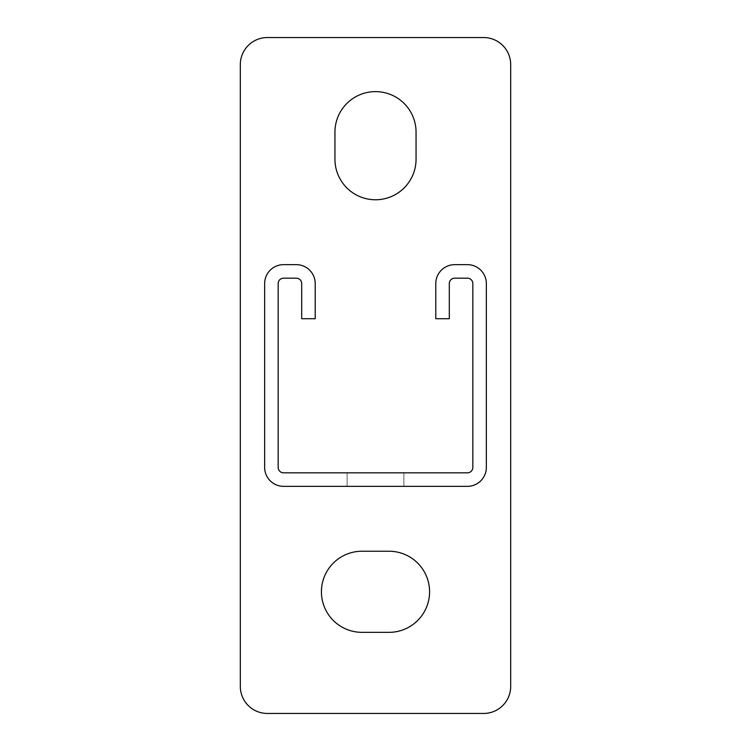 <?xml version="1.0" encoding="UTF-8"?>
<svg xmlns="http://www.w3.org/2000/svg" width="751" height="751" viewBox="0 0 751 751"><rect width="100%" height="100%" fill="white"/><g stroke="black" fill="none" stroke-linecap="round" stroke-linejoin="round"><path stroke-width="0.56" stroke-dasharray="3.75 2.82" d="M403.888 486.348L347.112 486.348L403.888 486.348L347.112 486.348L403.888 486.348L347.112 486.348L403.888 486.348L347.112 486.348L403.888 486.348L347.112 486.348L403.888 486.348L347.112 486.348L403.888 486.348L347.112 486.348L403.888 486.348L403.888 472.83L347.112 472.83L403.888 472.83L347.112 472.83L403.888 472.83L347.112 472.83L403.888 472.83L347.112 472.83L403.888 472.83L347.112 472.83L403.888 472.83L347.112 472.83L403.888 472.83L347.112 472.83L403.888 472.83L403.888 486.348M283.578 486.348L467.422 486.348A18.925 18.925 0 0 0 486.348 467.422L486.348 283.578A18.925 18.925 0 0 0 467.422 264.652L454.712 264.652A18.925 18.925 0 0 0 435.787 283.578L435.787 318.724L449.305 318.724L449.305 283.578A5.407 5.407 0 0 1 454.712 278.17L467.422 278.17A5.407 5.407 0 0 1 472.83 283.578L472.83 467.422A5.407 5.407 0 0 1 467.422 472.83L283.578 472.83A5.407 5.407 0 0 1 278.17 467.422L278.17 283.578A5.407 5.407 0 0 1 283.578 278.17L296.288 278.17A5.407 5.407 0 0 1 301.695 283.578L301.695 318.724L315.213 318.724L315.213 283.578A18.925 18.925 0 0 0 296.288 264.652L283.578 264.652A18.925 18.925 0 0 0 264.652 283.578L264.652 467.422A18.925 18.925 0 0 0 283.578 486.348M347.112 472.83L347.112 486.348L347.112 472.83M361.982 551.234L389.018 551.234A40.554 40.554 0 0 1 429.572 591.788A40.554 40.554 0 0 1 389.018 632.342L361.982 632.342A40.554 40.554 0 0 1 321.428 591.788A40.554 40.554 0 0 1 361.982 551.234M483.644 37.55A27.036 27.036 0 0 1 510.68 64.586L510.68 686.414A27.036 27.036 0 0 1 483.644 713.45L267.356 713.45A27.036 27.036 0 0 1 240.32 686.414L240.32 64.586A27.036 27.036 0 0 1 267.356 37.55L483.644 37.55M334.946 159.212L334.946 132.176A40.554 40.554 0 0 1 375.5 91.622A40.554 40.554 0 0 1 416.054 132.176L416.054 159.212A40.554 40.554 0 0 1 375.5 199.766A40.554 40.554 0 0 1 334.946 159.212"/><path stroke-width="1.13" d="M283.578 486.348L467.422 486.348A18.925 18.925 0 0 0 486.348 467.422L486.348 283.578A18.925 18.925 0 0 0 467.422 264.652L454.712 264.652A18.925 18.925 0 0 0 435.787 283.578L435.787 318.724L449.305 318.724L449.305 283.578A5.407 5.407 0 0 1 454.712 278.17L467.422 278.17A5.407 5.407 0 0 1 472.83 283.578L472.83 467.422A5.407 5.407 0 0 1 467.422 472.83L283.578 472.83A5.407 5.407 0 0 1 278.17 467.422L278.17 283.578A5.407 5.407 0 0 1 283.578 278.17L296.288 278.17A5.407 5.407 0 0 1 301.695 283.578L301.695 318.724L315.213 318.724L315.213 283.578A18.925 18.925 0 0 0 296.288 264.652L283.578 264.652A18.925 18.925 0 0 0 264.652 283.578L264.652 467.422A18.925 18.925 0 0 0 283.578 486.348M416.054 159.212A40.554 40.554 0 0 1 375.5 199.766A40.554 40.554 0 0 1 334.946 159.212L334.946 132.176A40.554 40.554 0 0 1 375.5 91.622A40.554 40.554 0 0 1 416.054 132.176L416.054 159.212M483.644 37.55A27.036 27.036 0 0 1 510.68 64.586L510.68 686.414A27.036 27.036 0 0 1 483.644 713.45L267.356 713.45A27.036 27.036 0 0 1 240.32 686.414L240.32 64.586A27.036 27.036 0 0 1 267.356 37.55L483.644 37.55M361.982 632.342A40.554 40.554 0 0 1 321.428 591.788A40.554 40.554 0 0 1 361.982 551.234L389.018 551.234A40.554 40.554 0 0 1 429.572 591.788A40.554 40.554 0 0 1 389.018 632.342L361.982 632.342"/></g></svg>
